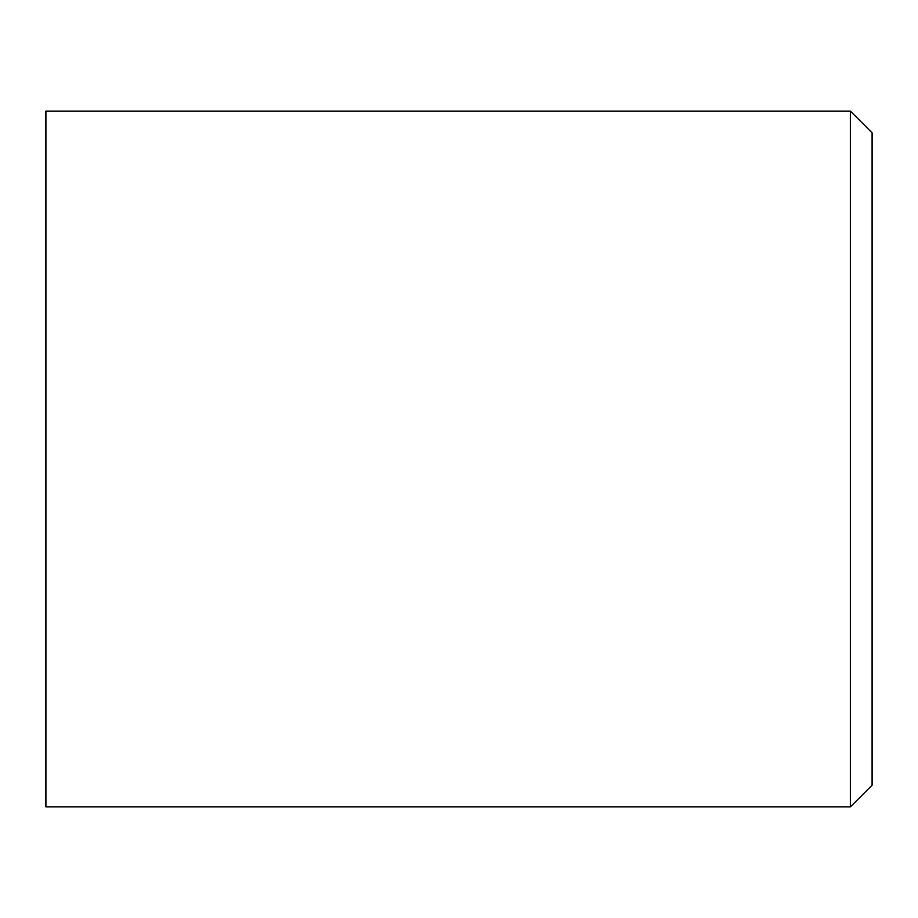<?xml version="1.0" encoding="UTF-8"?>
<svg xmlns="http://www.w3.org/2000/svg" width="918" height="918" viewBox="0 0 918 918"><rect width="100%" height="100%" fill="white"/><g stroke="black" fill="none" stroke-linecap="round" stroke-linejoin="round"><path stroke-width="1.38" d="M850.355 111.124L872.1 132.869L872.1 785.131L850.355 806.876L850.355 111.124L45.9 111.124L45.9 806.876L850.355 806.876"/></g></svg>
